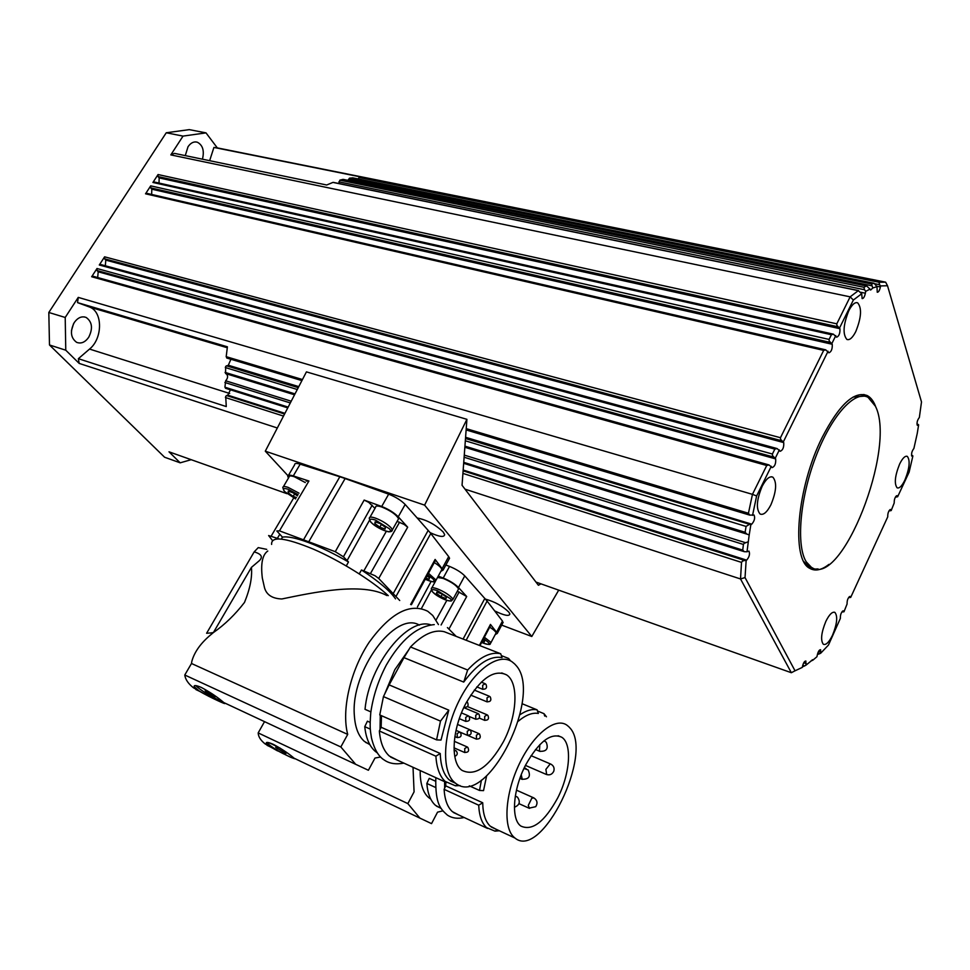 <?xml version="1.0" encoding="UTF-8"?>
<svg xmlns="http://www.w3.org/2000/svg" width="970" height="970" viewBox="0 0 970 970"><rect width="100%" height="100%" fill="white"/><g stroke="black" fill="none" stroke-linecap="round" stroke-linejoin="round"><path stroke-width="1.45" d="M812.557 567.911L808.58 566.395L803.839 561.582M875.486 406.321C896.729 448.261 841.329 588.948 811.356 567.268L806.288 561.897C796.055 545.795 799.801 498.956 815.515 457.513C831.108 415.948 854.752 389.855 868.053 397.336L875.486 406.321M369.958 517.265L375.536 507.419C375.414 505.734 377.488 505.588 381.756 506.983C390.704 510.681 396.318 514.609 398.573 518.78L397.882 520.017M434.281 562.564C438.779 565.389 441.314 567.68 441.896 569.451L441.301 570.53M294.298 758.358L290.636 757.255C279.554 752.041 271.733 747.3 267.162 743.044C266.726 742.208 267.962 742.377 270.873 743.566L280.415 748.306M413.026 767.294L414.081 791.847L407.849 803.609L419.913 818.122L431.541 823.627L437.543 812.157L442.829 810.859M557.665 798.019C544.534 821.905 532.287 831.266 520.914 826.088C510.753 819.42 512.936 789.168 525.704 764.881C538.944 741.492 550.972 732.289 561.788 737.261C572.348 743.893 570.105 773.89 557.665 798.019M283.725 753.932L270.363 746.912L266.265 743.323C265.998 741.832 268.399 742.195 273.455 744.414C281.251 748.646 287.678 752.865 292.746 757.073L294.71 758.746L291.23 757.497M537.501 711.01L544 713.665L546.449 716.781M544 713.665L544.728 716.078M568.832 726.76L566.892 725.148C555.41 716.891 533.439 734.096 519.374 763.778C505.152 793.339 502.884 827.446 513.967 837.195L514.949 838.031C541.854 860.669 594.513 752.332 569.572 727.561L568.832 726.76M520.017 714.696C526.37 710.44 532.057 708.815 537.077 709.834L538.35 713.447C532.469 712.392 525.801 714.975 518.332 721.171M486.6 775.952L483.545 790.623L479.507 790.453L481.423 780.122M496.022 829.217L490.238 826.161C485.436 821.651 482.927 813.866 482.72 802.772L445.739 785.87L445.751 782.196M499.38 830.781L494.979 831.132L486.576 827.628C481.847 823.239 479.216 815.77 478.707 805.209L444.102 789.337L445.739 785.87M458.567 814.909L452.384 811.66C447.509 807.246 444.745 799.801 444.102 789.337M482.72 802.772L478.707 805.209M435.627 781.25L429.261 778.352L426.836 783.457L435.663 787.507M430.728 799.037L428.473 797.413C423.405 792.854 420.653 785.118 420.216 774.218L420.204 770.556M441.168 808.471L435.457 805.318C430.559 800.941 427.685 793.654 426.836 783.457M457.331 591.239L466.691 596.514L458.483 587.493C454.845 583.891 449.753 580.739 443.205 578.023L438.246 576.119M445.861 565.025L449.534 566.419C456.082 569.099 461.162 572.251 464.763 575.889L487.11 601.085L502.472 621.067L502.618 623.334M222.748 701.649L218.347 699.843C207.35 694.35 199.808 689.597 195.734 685.596M213.17 632.755L206.61 633.264L254.176 551.881C261.573 554.076 263.234 557.059 259.16 560.818L251.436 567.377C252.333 577.223 250.042 588.899 244.501 602.418C235.128 614.592 224.749 624.644 213.388 632.573L211.096 634.501C200.863 642.964 194.449 651.876 191.854 661.261L191.49 663.492L347.709 734.399C341.246 710.21 350.4 670.476 369.146 642.273C390.51 612.931 410.055 602.6 427.758 611.27L432.741 615.489L438.452 624.571M503.406 741.747C489.001 767.076 475.227 776.618 462.072 770.41C450.116 762.565 451.874 729.125 466.073 703.044C480.587 678.357 494.07 668.961 506.546 674.853C519.047 682.613 517.228 715.787 503.406 741.747M222.081 701.116L224.579 703.238C227.538 705.396 209.787 697.297 199.408 691.21L194.17 686.627C193.854 685.002 196.207 685.269 201.226 687.403C209.362 691.768 216.31 696.339 222.081 701.116M501.344 655.611L508.559 658.436L510.62 660.934M508.559 658.436L509.092 660.23M514.67 663.965L512.027 661.77C498.58 652.313 473.881 670.052 458.531 701.843C443.023 733.502 441.314 770.738 454.202 782.111L455.5 783.19C487.001 809.222 544.4 693.902 515.531 664.899L514.67 663.965M500.702 653.756L502.036 657.611C490.214 655.441 477.446 663.601 463.721 682.08L403.981 657.648L410.48 646.978C422.774 634.38 434.014 629.287 444.187 631.688L500.702 653.756C490.856 651.513 479.835 656.945 467.649 670.015L463.721 682.08M436.573 739.867L440.489 721.122L383.453 696.605L379.755 714.938L436.573 739.867L440.998 740.061L448.795 710.161L389.14 684.893L403.981 657.648M456.009 783.566L449.158 779.831C443.629 774.593 440.659 765.827 440.247 753.508L381.137 727.27L381.489 715.702M460.01 785.554L455.476 785.809L445.194 781.444C439.749 776.364 436.645 767.937 435.894 756.2L379.343 730.968L381.137 727.27M397.409 760.177L389.334 756.03C383.647 750.889 380.313 742.535 379.343 730.968M440.247 753.508L435.894 756.2M370.128 722.383L367.424 721.171L364.756 726.663L370.31 729.137M369.885 744.693L364.32 741.335C358.415 736.036 355.093 727.379 354.353 715.375C350.461 671.082 395.445 610.336 419.367 625.104M377.33 752.914L375.075 751.192C369.376 746.112 365.933 737.94 364.756 726.663M267.781 551.021C262.409 554.731 260.59 563.74 262.324 578.047L264.567 587.966C266.665 594.974 272.437 598.635 281.87 598.963C312.582 592.634 361.883 581.854 386.884 595.556M266.714 549.359L258.238 547.613L254.176 551.881M251.436 567.377L213.388 632.573M281.373 539.029L282.464 537.15L276.814 530.954L279.457 530.857L335.28 551.7L343.428 556.792L348.472 561.969L346.302 565.934M348.472 561.969C334.189 553.7 320.791 547.201 308.302 542.485C296.032 537.962 287.423 536.192 282.464 537.15M288.466 475.324L294.637 464.8C294.553 463.236 296.408 463.017 300.179 464.157L342.446 477.604L388.667 494.166L381.707 506.486L364.15 500.083L368.709 502.363L374.99 508.389M306.193 481.071L308.921 480.999L293.292 475.918C289.521 474.766 287.69 474.948 287.787 476.476L288.49 477.992M272.449 540.484L268.629 535.549L278.923 538.859M397.13 521.363L404.126 524.43L407.679 527.195L398.258 516.804C394.123 512.681 388.618 509.238 381.707 506.486M359.239 573.852L361.483 569.984L375.087 575.756L378.712 578.472L399.725 600.491M388.667 494.166C395.578 496.882 401.071 500.314 405.157 504.473L417.173 517.968C426.849 519.944 435.53 524.637 443.241 532.057L444.636 534.543C444.308 537.55 439.471 536.919 430.134 532.651L448.686 556.61L449.559 558.259L448.88 559.496M485.533 599.145C494.833 601.752 502.593 606.068 508.801 612.082L509.856 613.937C509.323 616.568 504.254 615.55 494.651 610.894M899.602 464.096C902.536 458.155 905.107 455.597 907.326 456.397C910.357 460.459 909.545 468.352 904.889 480.065C901.954 486.055 899.372 488.637 897.117 487.825C894.097 483.775 894.922 475.87 899.602 464.096M825.87 621.321C829.35 614.362 832.381 611.403 834.952 612.446C837.91 616.386 837.074 624.013 832.478 635.314C828.998 642.334 825.955 645.317 823.336 644.262C820.402 640.333 821.25 632.682 825.87 621.321M762.153 486.297C766.07 478.877 769.646 475.833 772.872 477.167C777.079 482.248 776.424 491.463 770.895 504.812C766.979 512.305 763.378 515.385 760.08 514.015C755.909 508.947 756.6 499.708 762.153 486.297M848.847 310.63C852.048 304.495 854.982 301.9 857.674 302.846C862.003 308.072 861.372 317.651 855.782 331.582C852.581 337.803 849.623 340.421 846.883 339.451C842.578 334.25 843.233 324.647 848.847 310.63M917.923 424.314L918.626 424.884L917.22 433.566L913.885 448.479C911.788 451.256 911.145 453.839 911.945 456.239L911.691 455.948M911.509 455.269L912.891 455.936L909.132 472.111L897.638 496.749L897.092 495.646C895.116 496.688 894.158 499.138 894.194 503.006L891.187 510.572L890.654 509.492C888.653 510.535 887.683 512.997 887.732 516.864L850.69 597.423L850.156 596.477C848.022 597.568 846.992 600.078 847.077 604.007L843.985 611.779L843.463 610.857C841.305 611.961 840.262 614.471 840.36 618.411L828.465 645.062L820.778 653.137L820.584 649.694C819.25 649.718 818.146 651.513 817.286 655.077L816.946 656.714L812.836 660.194L812.327 659.745M812.557 659.818L805.961 665.19L804.615 665.905L802.748 665.25M803.524 666.402L804.615 665.905M550.014 473.493L748.003 534.458L749.179 535.076L747.009 551.772L744.293 551.688L742.729 550.111L463.745 462.338M746.791 534.094L745.118 532.287L464.933 446.139M749.179 535.076L750.841 524.709L465.503 438.513M465.333 440.78L746.063 526.431L748.876 524.697M333.607 182.542L858.304 290.66L850.144 296.844L836.795 323.834L836.892 325.362L839.935 328.697C840.153 333.341 839.05 336.178 836.637 337.208L833.4 334.177L831.411 334.735L829.083 339.427L829.18 340.955L832.248 344.277C832.478 348.945 831.363 351.783 828.913 352.813L825.688 349.83L823.663 350.388L780.474 437.712L780.559 439.289L783.736 442.587C784.027 447.34 782.838 450.238 780.171 451.292L777.091 448.552L774.836 449.11L772.411 454.021L772.496 455.597L775.685 458.895C775.988 463.66 774.8 466.57 772.084 467.625L769.028 464.933L766.736 465.491L752.453 494.348L78.255 297.39L77.551 302.616L227.404 346.811L226.192 356.669L226.919 358.075M338.894 181.851L864.573 289.751L863.918 287.278L339.864 180.165L338.821 183.524M864.573 289.751L865.664 291.352L870.029 289.145L870.611 290.054L872.818 287.981L871.472 283.955L349.442 178.177L348.133 180.384M872.818 287.981L876.977 286.659L874.067 283.252L871.472 283.955M828.926 564.382C821.554 570.166 815.152 571.475 809.72 568.311C790.962 559.714 796.964 487.51 822.208 437.373C839.232 404.526 854.279 390.607 867.326 395.614C871.084 397.639 873.994 401.653 876.043 407.667M811.502 569.208L818.074 568.929M750.841 524.709L751.762 524.164C754.49 520.938 755.254 517.883 754.042 514.997L749.81 515.143L748.44 513.251L466.23 428.631M858.304 290.66L861.699 293.764L862.136 298.602C863.494 298.614 864.573 296.82 865.373 293.219L860.669 292.249M343.465 179.486L866.743 286.041L870.029 289.145M874.77 283.737L879.741 284.743L878.893 282.221L359.142 177.522L358.051 178.929M897.638 496.749L896.025 496.81M891.187 510.572L889.587 510.608M850.69 597.423L849.174 597.35M843.985 611.779L842.493 611.694M818.413 654.144L819.759 653.683L817.819 653.016M810.787 661.079L812.836 660.194M462.92 473.396L741.516 562.394L742.535 561.048L744.669 560.466L463.114 470.838M464.121 457.222L743.408 544.449L744.087 543.37L748.234 541.745M185.27 155.624L188.022 146.725C190.775 142.784 193.891 141.28 197.383 142.238C202.791 145.136 204.476 150.786 202.451 159.189M71.465 330.625L73.538 323.725M74.229 322.561C77.818 317.578 81.795 315.88 86.184 317.469C92.223 321.87 93.072 328.466 88.719 337.257C85.13 342.313 81.104 344.011 76.642 342.349C70.677 337.936 69.876 331.34 74.229 322.561M352.813 177.886L349.442 178.177M154.194 182.033L152.921 182.457L158.061 174.539L158.049 176.564L838.189 326.841M146.846 193.394L145.536 193.806L150.714 185.852L150.702 187.877L830.49 342.446M578.375 394.487L100.528 264.47L99.292 265.004L104.614 256.82L104.627 258.832L781.893 440.804M570.312 409.461L92.926 276.207L91.665 276.741L97.012 268.52L97.024 270.533L773.83 457.112M230.46 389.831L227.744 395.154L225.707 396.281L226.265 406.563L78.364 358.694L89.543 349.067C102.602 338.675 102.965 312.267 89.919 307.175L77.551 302.616M226.313 373.802C228.205 375.814 227.986 378.142 225.658 380.786L224.931 387.212L225.901 388.315M230.908 359.276L228.314 365.241L225.658 366.43L225.586 373.571L294.54 394.802L225.586 373.571M489.692 627.154C493.5 629.566 495.634 631.482 496.106 632.901L495.646 633.786M437.518 577.453L443.205 578.423C451.438 581.915 456.555 585.431 458.567 588.96L458.01 589.966M283.41 486.661L288.999 477.119C288.927 475.676 290.733 475.567 294.395 476.767L305.308 482.563M296.432 497.561L293.183 496.41L288.26 492.893L288.187 491.075L293.073 492.808L297.414 495.912M289.133 491.414L288.26 492.893M294.637 493.924L293.183 496.41M436.888 592.052L441.932 593.943L446.503 597.217L445.994 598.575L440.974 596.683L436.427 593.434L436.888 592.052M436.985 578.447L436.076 580.108L428.473 573.282M437.13 592.136L436.427 593.434M442.32 594.21L440.974 596.683M483.06 639.751L484.721 640.94L484.115 642.091L482.211 641.352M209.641 160.68L213.921 147.44L217.316 147.889L885.634 282.173L878.893 282.221M213.921 147.44L365.011 177.813L359.142 177.522M332.94 182.408L326.672 185.003L174.43 153.369L170.817 154.897L850.144 296.844L853.357 300.033L861.699 293.764M159.031 183.063L159.141 177.898L158.049 176.564M151.647 194.449L151.805 189.198L150.702 187.877M105.33 265.768L105.791 260.106L104.627 258.832M97.679 277.529L98.2 271.806L97.024 270.533M558.708 590.148L531.79 636.502L424.617 505.14L466.909 419.331L462.047 485.279L535.961 582.073L791.338 672.719L795.036 670.803L745.033 577.574L746.148 560.466L744.669 560.466M191.199 459.695L180.177 462.823L168.998 451.814L286.902 493.669M277.323 427.988L79.188 363.411L78.364 358.694M465.018 489.159L740.522 578.957L791.338 672.719M342.968 179.389L339.864 180.165M79.188 363.411L65.766 350.206L65.208 317.469L78.255 297.39M170.817 154.897L183.027 136.103L206.004 132.878L189.296 129.628L166.258 132.769L48.815 312.473L49.494 344.98L65.766 350.206M206.004 132.878L217.316 147.889M65.208 317.469L48.815 312.473M183.027 136.103L166.258 132.769M180.177 462.823L164.597 457.234L49.494 344.98M879.741 284.743L880.384 286.974C879.608 290.491 878.553 292.249 877.244 292.249L876.977 286.659M918.626 424.884L917.426 425.333C916.589 422.871 917.232 420.252 919.354 417.476L921.5 401.944L887.514 285.738L880.554 285.932M795.036 670.803L802.336 667.384L802.469 666.499C803.354 662.862 804.482 661.031 805.864 661.019L805.961 665.19M741.516 562.394L740.522 578.957L745.033 577.574M747.009 551.772L748.961 551.105C750.113 553.931 749.349 556.938 746.657 560.139L746.148 560.466M746.063 526.431L745.118 532.287M743.408 544.449L742.729 550.111M820.778 653.137L819.759 653.683M912.37 455.5L911.679 455.318M866.38 286.029L863.918 287.278M752.538 515.373L756.624 495.961L752.453 494.348L748.44 513.251M869.35 398.137L863.906 394.475M853.115 397.045L864.088 396.136M885.634 282.173L887.514 285.738M865.664 291.352L865.373 293.219M839.632 327.811L853.357 300.033M831.933 343.416L835.788 335.608M783.384 441.774L828.065 351.249M775.321 458.095L779.359 449.922M756.624 495.961L771.283 466.291M287.944 475.688L265.295 451.183L306.435 371.874L466.909 419.331M535.961 582.073L538.399 585.262L540.993 583.855M501.684 625.116L531.79 636.502M265.295 451.183L424.617 505.14M417.173 517.968L430.134 532.651M411.401 604.722L435.554 560.236L435.118 559.423L443.12 570.045L440.841 571.378M395.53 598.878C390.183 591.082 378.833 581.442 361.483 569.984M388.267 595.653C372.262 580.751 340.009 560.684 313.274 549.093C284.889 537.441 271.006 535.889 271.624 544.425M223.924 702.632L368.394 770.265L375.002 758.031L380.64 757.012M355.214 763.754L340.834 746.961L347.709 734.399M431.068 624.947C408.03 616.229 369.049 664.595 365.023 709.325L370.867 711.883M448.795 710.161L440.489 721.122M383.453 696.605L389.14 684.893M410.48 646.978L467.649 670.015M191.49 663.492L184.773 675.011L340.834 746.961M184.773 675.011C185.379 679.449 188.277 683.717 193.466 687.803L209.326 696.605M215.037 695.842L215.316 696.678L210.611 694.496L205.543 691.258L205.155 690.191L212.224 693.877M205.943 690.555L205.543 691.258M211.302 693.295L210.611 694.496M502.472 621.067L496.567 632.21L490.456 624.425L490.541 625.529M496.567 632.21L497.258 633.459L495.246 634.538M469.298 785.845L479.507 790.453M537.077 709.834L522.054 703.699M264.289 722.068L258.178 732.908L407.849 803.609M258.178 732.908C258.335 736.715 260.675 740.401 265.174 743.954L277.59 750.926M275.674 747.397L285.944 753.496L275.674 747.397M277.553 748.173L277.129 748.925M282.803 750.974L282.258 751.956M427.006 575.974L429.528 577.793L429.079 579.26L425.866 578.071M385.393 527.304L385.102 529.05L379.828 527.183L374.844 523.57L375.111 521.812L380.385 523.679L385.393 527.304M381.392 524.406L379.828 527.183M375.717 522.03L374.844 523.57M371.013 522.212C368.661 519.132 370.116 518.416 375.366 520.029L389.285 528.686C395.663 535.707 376.603 528.905 371.013 522.212M391.14 527.85C387.297 523.945 382.083 520.696 375.475 518.113C371.207 516.695 369.146 516.816 369.279 518.465L370.601 521.933C375.863 526.868 381.768 530.166 388.327 531.79C391.055 531.912 392.401 531.281 392.353 529.887L391.14 527.85M390.267 531.233L392.353 529.887L398.573 518.78M427.661 574.774L433.287 579.175C435.384 582.497 432.705 582.521 425.236 579.236M434.148 581.248L436.076 580.096L441.896 569.451M518.974 803.657L529.014 808.18L535.731 806.676C537.901 803.099 537.271 800.177 533.827 797.886L531.815 798.225L528.274 805.415L529.487 808.374M525.958 765.621L546.219 774.399C549.638 775.527 552.16 774.46 553.785 771.211C554.646 768.082 553.664 765.718 550.875 764.142L550.184 763.936L545.892 769.38L546.68 774.581M539.829 744.596L539.417 751.083L540.12 751.459M521.242 774.8L522.26 779.395M459.186 591.93L441.095 624.971M417.415 606.917L431.056 581.539M484.867 598.381L463.078 639.06M469.771 729.719L467.249 731.295L467.37 735.296M459.719 731.998L457.161 733.587L457.294 737.624M467.213 746.985L464.703 748.585L464.812 752.55M455.694 750.647L454.118 750.938M485.145 683.777L482.648 685.256L482.805 689.33M489.462 696.363L487.001 697.854L487.122 701.88M487.11 714.878L484.661 716.406L484.77 720.383M478.186 713.702L475.7 715.229L475.821 719.255M478.865 733.647L476.391 735.212L476.5 739.176M468.243 715.824L465.709 717.376L465.855 721.425M343.428 556.792L372.189 505.164M271.236 536.01L293.667 497.986M399.567 522.212L370.504 573.464M339.839 476.755L303.707 539.466M772.411 454.021L97.012 268.52M780.474 437.712L104.614 256.82M829.083 339.427L150.714 185.852M836.795 323.834L158.061 174.539M896.765 496.979L895.649 496.664M890.327 510.778L889.211 510.462M849.841 597.556L848.798 597.229M843.148 611.912L842.118 611.573M745.578 542.703L464.278 455.1M352.486 177.825L873.824 283.228M348.46 179.401L871.824 285.786M152.921 182.457L831.411 334.735M145.536 193.806L823.663 350.388M99.292 265.004L774.836 449.11M91.665 276.741L766.736 465.491M225.416 397.53L283.507 416.082M224.87 382.495L290.321 402.938M464.848 447.255L549.844 473.433L464.848 447.255M225.307 367.533L297.293 389.503M489.038 643.886L490.784 642.952L489.971 641.619L484.369 637.254M483.642 638.648L488.31 642.334C490.056 644.965 487.837 645.014 481.641 642.443M451.935 597.847C448.576 594.44 443.751 591.457 437.482 588.899C433.238 587.396 431.177 587.383 431.298 588.851L432.365 591.773C439.155 597.593 445.424 600.672 451.171 601.036L452.893 599.424L451.935 597.847M451.038 600.515L452.893 599.424L458.567 588.96M432.765 592.052C430.789 589.433 432.317 588.96 437.361 590.657L450.213 598.599C455.754 604.686 437.555 597.811 432.765 592.052M299.027 493.172L288.175 487.401C284.513 486.176 282.719 486.273 282.816 487.68L284.392 491.414L295.62 498.944M295.644 498.907L284.719 491.632C282.173 488.577 283.301 487.789 288.114 489.256L298.154 494.664M159.141 177.898L839.935 328.697M151.805 189.198L832.248 344.277M105.791 260.106L783.736 442.587M98.2 271.806L775.685 458.895M302.458 379.537L226.192 356.669M228.314 365.241L298.772 386.63M465.588 437.276L751.762 524.164M284.574 414.008L226.519 395.53M227.744 395.154L284.925 413.329M463.175 470.013L746.657 560.139M291.218 401.204L225.658 380.786M298.251 387.648L226.41 365.799M89.543 349.067L229.672 393.468M89.046 306.823L227.283 347.648M295.013 393.893L225.064 372.383M288.163 407.109L224.931 387.212M880.384 286.974L876.674 286.211M917.984 425.272L917.171 425.066M897.408 496.106L896.365 495.815M890.969 509.929L889.939 509.638M850.423 596.829L849.514 596.538M843.73 611.197L842.833 610.906M820.923 652.276L818.51 651.452M806.215 663.613L803.754 662.752M364.15 500.083L335.28 551.7M308.957 541.43L345.126 478.537M396.075 596.308L430.789 533.488M428.194 530.372L393.347 593.361M300.179 464.157L293.292 475.918M448.686 556.61L442.235 568.42M405.157 504.473L398.258 516.804M435.118 559.423L410.625 604.504M378.712 578.472L407.679 527.195M279.76 534.288L277.384 538.326M279.457 530.857L308.921 480.999M369.485 520.296L347.054 560.624M386.315 531.342L363.811 570.942M212.212 632.598L211.096 634.501M466.764 701.759L467.455 702.268C468.959 705.784 467.795 707.445 463.975 707.263L464.315 707.397M490.456 624.425L479.398 645.426M466.158 640.261L487.11 601.085M464.763 575.889L458.483 587.493M449.534 566.419L443.205 578.023M431.323 590.099L421.416 608.554M449.134 628.693L466.691 596.514M446.794 600.43L436.076 619.975M519.896 778.376L521.763 779.201C528.88 779.589 531.002 776.497 528.141 769.938L525.025 768.846M514.415 807.246C519.629 805.136 520.635 801.753 517.446 797.122L515.325 796.043M535.488 749.507L539.623 751.265C546.498 751.714 548.705 748.719 546.231 742.256L544.109 740.74M435.821 777.673C435.142 804.87 440.889 809.162 447.497 815.2C452.19 818.231 457.731 818.995 464.157 817.516M444.66 788.137L444.599 781.662M386.181 665.299C378.215 680.649 373.086 696.375 370.795 712.465C369.534 728.349 370.37 730.374 371.474 737.94C374.262 749.252 378.555 756.624 384.35 760.08C389.382 763.596 395.893 764.615 403.884 763.123M380.034 729.537L380.276 715.169M384.52 694.399L394.851 669.652L409.025 649.366M447.412 627.59L456.142 636.344M808.58 566.395L811.356 567.268M550.451 763.96L531.051 755.654M522.878 770.847L525.849 764.602M460.022 732.144L467.055 735.175C470.899 735.333 472.026 733.659 470.438 730.155L469.662 729.634M469.383 729.513L457.5 724.432M454.869 736.582L456.967 737.491C460.883 737.649 462.011 735.951 460.362 732.398L459.622 731.913M459.331 731.792L456.009 730.361M454.021 747.834L464.484 752.429C468.389 752.574 469.492 750.889 467.819 747.373L467.128 746.912M466.849 746.791L454.299 741.322M454.76 756.382C457.464 755.157 457.961 753.363 456.239 750.986L455.609 750.574M455.318 750.453L454.069 749.907M476.828 686.893L482.478 689.209C486.152 689.403 487.328 687.791 485.994 684.371L485 683.644M484.709 683.535L481.278 682.14M470.729 695.114L486.807 701.759C490.48 701.965 491.644 700.352 490.286 696.945L489.329 696.254M489.05 696.133L474.281 690.07M479.253 718.067L484.454 720.261C488.165 720.443 489.304 718.831 487.874 715.399L486.988 714.781M486.722 714.66L467.443 706.584M469.068 716.418L475.494 719.134C479.265 719.316 480.417 717.667 478.937 714.199L478.064 713.605M477.786 713.484L463.793 707.615M467.673 735.381L476.185 739.043C479.98 739.225 481.108 737.576 479.556 734.096L478.768 733.562M478.501 733.453L469.977 729.804M459.319 718.661L465.515 721.304C469.359 721.474 470.498 719.801 468.959 716.296L468.134 715.727M467.843 715.605L461.478 712.914M434.257 624.607C416.942 626.28 400.986 639.727 386.375 664.947M907.326 456.397L906.526 456.191M834.952 612.446L834.054 612.143M772.872 477.167L771.465 476.767M857.674 302.846L856.474 302.591M768.567 464.8L570.481 409.51M776.63 448.431L578.544 394.523M825.276 349.733L627.19 304.071M832.987 334.08L634.913 289.703M896.401 497.028L895.565 496.786M889.975 510.826L889.138 510.584M849.55 597.581L848.738 597.314M842.869 611.924L842.057 611.658M195.879 141.935L197.383 142.238M84.329 316.911L86.184 317.469M352.728 177.85L679.133 243.846M343.307 179.401L670.791 246.125M226.725 358.015L301.9 380.604M466.133 429.928L749.822 515.143M225.452 388.255L287.75 407.885M463.672 463.296L743.796 551.542M333.377 182.396L661.879 250.078M481.629 642.467C493.39 646.59 489.219 643.122 490.784 642.952L496.106 632.901M431.832 587.881L435.518 581.139M89.919 307.175L227.271 347.745M146.664 193.297L627.044 304.034M154.024 181.948L634.768 289.666M747.967 534.446L549.844 473.433M818.474 654.216L817.54 653.901M917.559 424.145L916.941 423.999M866.549 286.004L670.937 246.15M858.583 290.6L662.013 250.102M867.326 395.614L865.628 395.202M873.897 283.216L679.267 243.87M803.451 666.475L802.529 666.147M449.559 558.259L443.12 570.045M377.136 752.611L376.445 752.296M369.631 744.22L365.69 742.438M457.779 784.621L455.476 785.809M446.503 782.535L390.692 757.121M450.456 780.911L455.5 783.19M195.928 689.597L199.408 691.21M194.158 686.627L194.752 685.62M506.546 674.853L501.72 672.925M457.755 723.584L459.222 718.915M503.151 622.328L497.258 633.459M479.956 645.644L490.796 625.044M441.059 808.289L436.512 806.155M430.571 798.746L429.528 798.261M497.489 829.896L494.979 831.132M487.595 828.453L453.426 812.508M491.244 826.986L514.949 838.031M267.089 745.348L270.363 746.912M294.177 758.249L419.913 818.122M266.265 743.323L266.738 742.474M561.788 737.261L558.114 735.733M526.128 768.652L525.34 768.301M533.403 797.704L516.464 790.162M425.212 579.272C436.755 583.722 434.705 581.479 436.076 580.096"/></g></svg>
